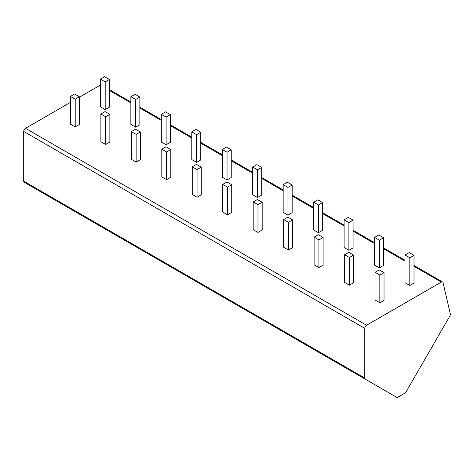 <?xml version="1.0" encoding="UTF-8"?>
<svg xmlns="http://www.w3.org/2000/svg" width="474" height="474" viewBox="0 0 474 474"><rect width="100%" height="100%" fill="white"/><g stroke="black" fill="none" stroke-linecap="round" stroke-linejoin="round"><path stroke-width="0.71" d="M55.553 200.378L396.637 397.295A2.542 1.469 120 0 0 397.905 397.171L404.814 393.183A2.542 1.469 120 0 0 406.082 391.844L449.82 316.087A2.542 1.469 120 0 0 450.3 313.865L443.066 282.688A2.542 1.469 120 0 0 442.586 281.971A2.542 1.469 120 0 0 441.312 282.095L366.58 325.241A2.542 1.469 120 0 0 364.779 328.358L364.779 378.045A2.542 1.469 120 0 0 365.306 379.212L55.553 200.378A2.542 1.469 -60 0 0 55.571 200.383M79.407 97.2L100.233 85.178A2.542 1.469 -60 0 1 100.393 85.089M365.306 379.212L24.227 182.289A2.542 1.469 -60 0 1 23.7 181.121L23.7 131.44A2.542 1.469 -60 0 1 25.501 128.324L70.413 102.39M70.413 96.435L70.413 124.135L75.212 126.902L79.407 124.478L79.407 96.785L74.608 94.012L70.413 96.435L75.212 99.208L79.407 96.785M100.393 79.128L100.393 106.822L105.192 109.595L109.387 107.171L109.387 79.472L104.594 76.705L100.393 79.128L105.192 81.895L109.387 79.472M100.873 114.021L100.873 141.72L105.672 144.487L109.867 142.064L109.867 114.37L105.074 111.597L100.873 114.021L105.672 116.794L109.867 114.37M130.86 96.714L130.86 124.407L135.653 127.18L139.854 124.757L139.854 97.057L135.054 94.29L130.86 96.714L135.653 99.481L139.854 97.057M131.339 131.612L131.339 159.305L136.133 162.078L140.334 159.655L140.334 131.956L135.534 129.189L131.339 131.612L136.133 134.379L140.334 131.956M161.32 114.299L161.32 141.999L166.119 144.766L170.314 142.342L170.314 114.649L165.515 111.876L161.32 114.299L166.119 117.072L170.314 114.649M161.8 149.197L161.8 176.897L166.599 179.664L170.794 177.24L170.794 149.547L165.995 146.774L161.8 149.197L166.599 151.97L170.794 149.547M191.78 131.891L191.78 159.584L196.58 162.357L200.775 159.934L200.775 132.234L195.981 129.467L191.78 131.891L196.58 134.657L200.775 132.234M192.26 166.783L192.26 194.482L197.06 197.249L201.254 194.826L201.254 167.132L196.461 164.359L192.26 166.783L197.06 169.556L201.254 167.132M222.247 149.476L222.247 177.169L227.04 179.942L231.241 177.519L231.241 149.82L226.442 147.053L222.247 149.476L227.04 152.243L231.241 149.82M222.727 184.374L222.727 212.068L227.52 214.841L231.721 212.417L231.721 184.718L226.922 181.951L222.727 184.374L227.52 187.141L231.721 184.718M252.707 167.061L252.707 194.761L257.506 197.528L261.701 195.104L261.701 167.411L256.902 164.638L252.707 167.061L257.506 169.834L261.701 167.411M253.187 201.96L253.187 229.659L257.98 232.426L262.181 230.003L262.181 202.303L257.382 199.536L253.187 201.96L257.98 204.727L262.181 202.303M283.168 184.647L283.168 212.346L287.967 215.113L292.162 212.69L292.162 184.996L287.368 182.223L283.168 184.647L287.967 187.42L292.162 184.996M283.648 219.545L283.648 247.244L288.447 250.011L292.642 247.588L292.642 219.895L287.848 217.122L283.648 219.545L288.447 222.318L292.642 219.895M313.628 202.238L313.628 229.931L318.427 232.704L322.628 230.281L322.628 202.582L317.829 199.815L313.628 202.238L318.427 205.005L322.628 202.582M314.108 237.136L314.108 264.83L318.907 267.603L323.108 265.179L323.108 237.48L318.309 234.713L314.108 237.136L318.907 239.903L323.108 237.48M344.094 219.823L344.094 247.523L348.888 250.29L353.089 247.866L353.089 220.167L348.289 217.4L344.094 219.823L348.888 222.59L353.089 220.167M344.574 254.722L344.574 282.415L349.368 285.188L353.568 282.765L353.568 255.065L348.769 252.298L344.574 254.722L349.368 257.489L353.568 255.065M374.555 237.409L374.555 265.108L379.354 267.875L383.549 265.452L383.549 237.758L378.756 234.986L374.555 237.409L379.354 240.182L383.549 237.758M375.035 272.307L375.035 300.006L379.834 302.773L384.029 300.35L384.029 272.657L379.23 269.884L375.035 272.307L379.834 275.08L384.029 272.657M405.015 255L405.015 282.694L409.814 285.466L414.009 283.043L414.009 255.344L409.216 252.577L405.015 255L409.814 257.767L414.009 255.344M75.147 211.688L44.39 193.931M105.607 229.274L74.856 211.517M136.068 246.859L105.317 229.108M166.528 264.445L135.777 246.693M196.994 282.036L166.244 264.279M227.455 299.621L196.704 281.87M257.915 317.207L227.165 299.455M288.382 334.798L257.625 317.041M318.842 352.383L288.091 334.626M349.302 369.969L318.552 352.218M379.769 387.56L349.012 369.803M75.212 126.902L75.212 99.208M105.192 109.595L105.192 81.895M105.672 144.487L105.672 116.794M135.653 127.18L135.653 99.481M136.133 162.078L136.133 134.379M166.119 144.766L166.119 117.072M166.599 179.664L166.599 151.97M196.58 162.357L196.58 134.657M197.06 197.249L197.06 169.556M227.04 179.942L227.04 152.243M227.52 214.841L227.52 187.141M257.506 197.528L257.506 169.834M257.98 232.426L257.98 204.727M287.967 215.113L287.967 187.42M288.447 250.011L288.447 222.318M318.427 232.704L318.427 205.005M318.907 267.603L318.907 239.903M348.888 250.29L348.888 222.59M349.368 285.188L349.368 257.489M379.354 267.875L379.354 240.182M379.834 302.773L379.834 275.08M409.814 285.466L409.814 257.767M441.312 282.095L414.009 266.335M405.015 261.144L383.549 248.749M374.555 243.553L353.089 231.164M344.094 225.968L322.628 213.573M313.628 208.382L292.162 195.987M283.168 190.791L261.701 178.402M252.707 173.206L231.241 160.81M222.247 155.62L200.775 143.225M191.78 138.035L170.314 125.64M161.32 120.443L139.854 108.048M130.86 102.858L109.387 90.463M366.58 325.241L25.501 128.324M364.779 328.358L23.7 131.44M364.779 378.045L23.7 181.121M442.586 281.971L414.009 265.476M405.015 260.279L383.549 247.89M374.555 242.694L353.089 230.299M344.094 225.109L322.628 212.713M313.628 207.523L292.162 195.128M283.168 189.932L261.701 177.537M252.707 172.346L231.241 159.951M222.247 154.761L200.775 142.366M191.78 137.17L170.314 124.781M161.32 119.584L139.854 107.189M130.86 101.999L109.387 89.604"/></g></svg>
